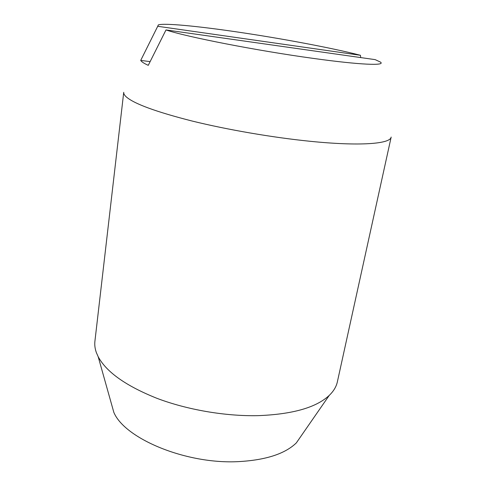 <?xml version="1.0" encoding="UTF-8"?>
<svg xmlns="http://www.w3.org/2000/svg" width="486" height="486" viewBox="0 0 486 486"><rect width="100%" height="100%" fill="white"/><g stroke="black" fill="none" stroke-linecap="round" stroke-linejoin="round"><path stroke-width="0.73" d="M391.169 137.064C390.452 143.88 360.041 146.395 309.752 141.25C272.433 137.471 227.46 129.738 192.207 121.057C156.164 111.883 134.191 103.828 126.275 96.896C124.41 95.195 123.566 93.664 123.73 92.31L94.91 341.275C94.484 344.902 94.97 348.687 96.374 352.629L98.19 356.748C106.477 372.124 126.099 385.999 157.057 398.368C187.31 409.82 225.279 416.332 257.878 415.658C292.396 414.351 316.179 407.602 329.229 395.41C333.609 391.194 336.318 386.674 337.363 381.85L391.169 137.064M302.796 433.567L296.332 442.898C285.069 453.815 265.909 460.054 238.851 461.603C186.545 464.561 124.774 438.761 113.833 412.359L110.759 401.43M165.993 29.932C185.852 36.748 257.307 50.757 313.251 58.393C360.46 64.966 386.084 65.883 380.404 62.062L375.168 59.632L165.993 29.932L148.266 65.337C144.056 63.429 141.541 61.789 140.715 60.41L157.719 26.293L360.436 55.283L360.703 57.579M360.436 55.283C331.695 47.835 279.401 38.09 234.841 31.62C196.702 26.056 164.189 22.927 158.327 24.901L157.719 26.293M140.715 60.41L150.131 61.613M296.332 442.898L329.229 395.41M113.833 412.359L98.19 356.748"/></g></svg>
